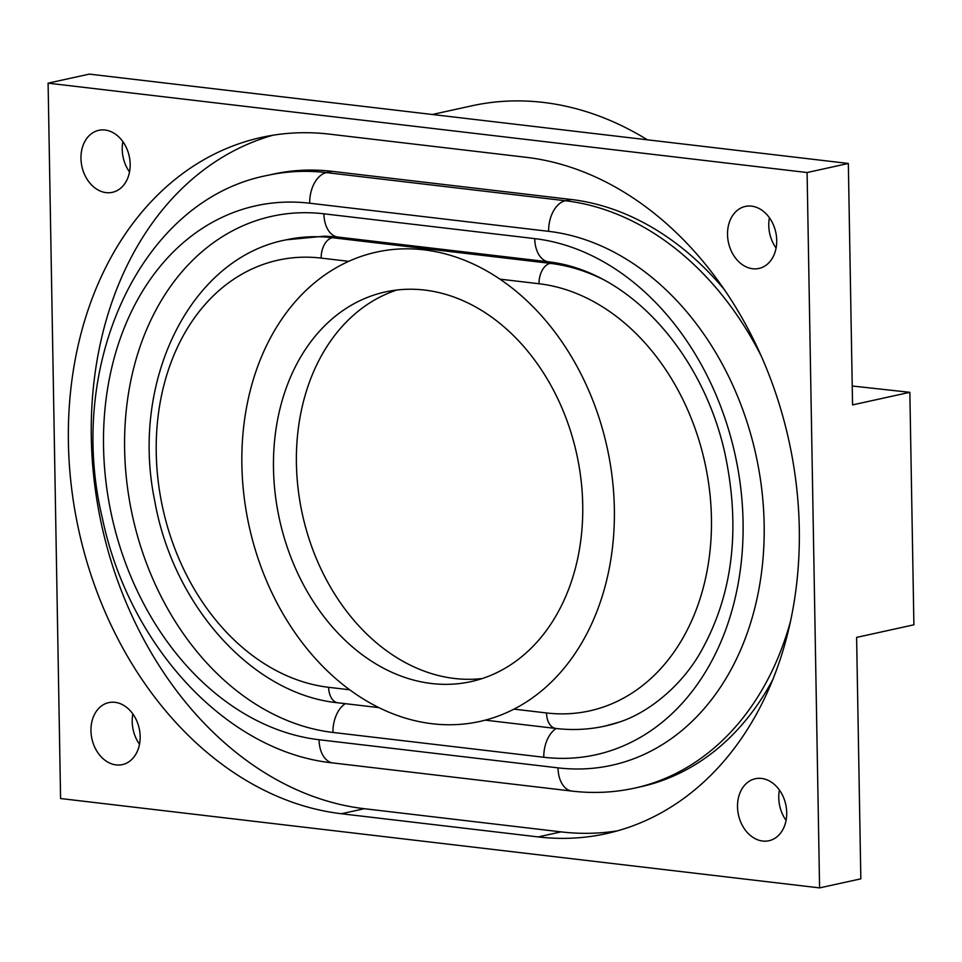 <?xml version="1.0" encoding="UTF-8"?>
<svg xmlns="http://www.w3.org/2000/svg" width="962" height="962" viewBox="0 0 962 962"><rect width="100%" height="100%" fill="white"/><g stroke="black" fill="none" stroke-linecap="round" stroke-linejoin="round"><path stroke-width="1.44" d="M548.737 261.868L337.902 237.049A27.201 17.015 -83.3 0 1 323.905 213.804A262.975 200.565 -102.4 0 0 124.615 449.122A262.975 200.565 -102.4 0 0 332.948 732.443L543.783 757.262A262.975 200.565 -102.4 0 0 743.061 521.933A262.975 200.565 -102.4 0 0 534.728 238.624A27.201 17.015 -83.3 0 0 548.737 261.868C629.244 271.176 701.863 352.765 724.482 451.37C740.993 527.465 733.176 594.131 701.033 651.382C682.118 685.389 648.689 712.734 619.203 722.113L605.122 726.045M286.051 239.851L324.735 236.147L337.902 237.049M548.629 231.337A272.042 207.479 77.6 0 1 764.153 524.422A272.042 207.479 77.6 0 1 557.996 767.856L319.047 739.73A272.042 207.479 77.6 0 1 103.535 446.645A272.042 207.479 77.6 0 1 309.692 203.21L548.629 231.337A27.201 17.015 -83.3 0 1 565.343 200.733L326.407 172.607A299.242 228.222 -102.4 0 0 267.34 175.421L273.064 174.158A299.242 228.222 77.6 0 1 332.13 171.344L571.079 199.471A299.242 228.222 77.6 0 1 724.326 289.574M772.811 679.557A299.242 228.222 77.6 0 1 640.452 786.832L634.728 788.094A299.242 228.222 -102.4 0 0 790.572 621.043M526.298 157.323A344.588 262.806 77.6 0 1 796.295 484.535A344.588 262.806 77.6 0 1 606.18 833.669A344.588 262.806 77.6 0 1 538.167 836.916L341.39 813.744A344.588 262.806 77.6 0 1 71.392 486.531A344.588 262.806 77.6 0 1 261.496 137.398A344.588 262.806 77.6 0 1 329.521 134.151L526.298 157.323M273.028 135.209A344.588 262.806 -102.4 0 0 95.262 489.105A344.588 262.806 -102.4 0 0 364.297 808.705L561.074 831.877A344.588 262.806 -102.4 0 0 617.568 830.819M779.4 790.042A31.734 24.206 -102.4 0 0 778.763 797.775A31.734 24.206 -102.4 0 0 786.062 820.358M737.517 806.841A31.734 24.206 77.6 0 1 755.302 778.739A31.734 24.206 77.6 0 1 785.762 804.545A31.734 24.206 77.6 0 1 768.927 840.74A31.734 24.206 77.6 0 1 737.517 806.841M769.42 217.761A31.734 24.206 -102.4 0 0 768.77 225.493A31.734 24.206 -102.4 0 0 776.081 248.076M727.525 234.548A31.734 24.206 77.6 0 1 745.309 206.445A31.734 24.206 77.6 0 1 775.769 232.251A31.734 24.206 77.6 0 1 758.934 268.446A31.734 24.206 77.6 0 1 727.525 234.548M132.852 713.924A31.734 24.206 -102.4 0 0 132.203 721.656A31.734 24.206 -102.4 0 0 139.514 744.239M140.151 736.507A31.734 24.206 77.6 0 1 122.366 764.61A31.734 24.206 77.6 0 1 91.919 738.816A31.734 24.206 77.6 0 1 108.754 702.621A31.734 24.206 77.6 0 1 140.151 736.507M122.859 141.642A31.734 24.206 -102.4 0 0 122.222 149.363A31.734 24.206 -102.4 0 0 129.521 171.957M130.171 164.225A31.734 24.206 77.6 0 1 112.386 192.328A31.734 24.206 77.6 0 1 81.926 166.522A31.734 24.206 77.6 0 1 98.761 130.327A31.734 24.206 77.6 0 1 130.171 164.225M819.588 887.89L60.582 798.532L48.1 83.165L807.094 172.535L819.588 887.89L860.834 878.835L856.613 637.397L913.9 624.807L909.848 392.316L852.224 386.002M647.366 139.803A362.722 276.635 -102.4 0 0 471.717 105.832L432.335 114.49M807.094 172.535L848.34 163.468L852.56 404.906L909.848 392.316M848.34 163.468L89.346 74.11L48.1 83.165M396.885 290.007A199.495 152.152 -102.4 0 0 299.158 496.657A199.495 152.152 -102.4 0 0 454.461 678.475A199.495 152.152 -102.4 0 0 482.263 678.535M431.553 683.513A199.495 152.152 77.6 0 1 275.228 494.071A199.495 152.152 77.6 0 1 385.305 291.943A199.495 152.152 77.6 0 1 576.719 454.136A199.495 152.152 77.6 0 1 470.923 681.637A199.495 152.152 77.6 0 1 431.553 683.513M432.251 723.749A240.308 183.273 77.6 0 1 243.963 495.562A240.308 183.273 77.6 0 1 376.539 252.092A240.308 183.273 77.6 0 1 607.118 447.462A240.308 183.273 77.6 0 1 479.689 721.488A240.308 183.273 77.6 0 1 432.251 723.749M499.963 279.148L539.033 283.742A18.134 11.34 -83.3 0 1 550.168 263.347L332.311 237.698A18.134 11.34 96.7 0 0 321.164 258.093L348.701 261.339M378.896 707.623L337.999 702.813A18.134 11.34 -83.3 0 1 328.655 687.313A217.628 165.981 77.6 0 1 156.241 452.849A217.628 165.981 77.6 0 1 321.164 258.093M336.171 236.844L332.311 237.698A235.774 179.81 -102.4 0 0 285.774 239.911C189.899 258.345 129.942 381.794 154.714 500.769C173.052 605.411 252.176 694.323 337.999 702.813M605.507 280.676A235.774 179.81 -102.4 0 0 550.168 263.347L553.775 262.554M539.033 283.742A217.628 165.981 77.6 0 1 711.435 518.217A217.628 165.981 77.6 0 1 546.524 712.962A18.134 11.34 96.7 0 0 555.856 728.462C572.462 730.398 588.78 729.617 604.833 726.118A235.774 179.81 -102.4 0 0 619.203 722.125M546.524 712.962L513.961 709.126M349.687 689.79L328.655 687.313M543.783 757.262A27.201 17.015 -83.3 0 1 556.156 728.499M332.948 732.443A27.201 17.015 -83.3 0 1 345.322 703.667M534.728 238.624L323.905 213.804M332.13 171.344L326.407 172.607A27.201 17.015 96.7 0 0 309.692 203.21M557.996 767.856A27.201 17.015 96.7 0 0 572.005 791.101L333.056 762.962A27.201 17.015 -83.3 0 1 319.047 739.73M761.543 356.698A299.242 228.222 -102.4 0 0 565.343 200.733L571.079 199.471M538.167 836.916L561.074 831.877M341.39 813.744L364.297 808.705M555.856 728.462L485.257 720.153M286.46 239.766L285.774 239.911M605.507 725.961L604.833 726.118M333.056 762.962C226.635 752.164 128.956 645.875 102.393 518.265C65.296 364.79 140.957 199.771 267.34 175.421M572.005 791.101C593.253 793.59 614.153 792.592 634.728 788.094"/></g></svg>
